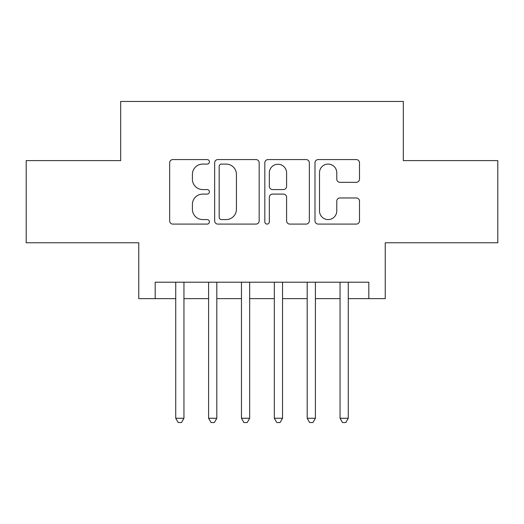 <?xml version="1.0" encoding="UTF-8"?>
<svg xmlns="http://www.w3.org/2000/svg" width="524" height="524" viewBox="0 0 524 524"><rect width="100%" height="100%" fill="white"/><g stroke="black" fill="none" stroke-linecap="round" stroke-linejoin="round"><path stroke-width="0.79" d="M209.417 161.837A2.26 2.26 0 0 0 207.163 159.578L172.887 159.578A3.223 3.223 0 0 0 169.658 162.8L169.658 220.866A3.223 3.223 0 0 0 172.887 224.095L207.163 224.095A2.26 2.26 0 0 0 209.417 221.835A2.26 2.26 0 0 0 207.163 219.576L202.722 219.576A10.323 10.323 0 0 1 192.4 209.253L192.4 204.419A10.323 10.323 0 0 1 202.722 194.096L207.163 194.096A2.26 2.26 0 0 0 209.417 191.836A2.26 2.26 0 0 0 207.163 189.577L202.722 189.577A10.323 10.323 0 0 1 192.4 179.254L192.4 174.413A10.323 10.323 0 0 1 202.722 164.091L207.163 164.091A2.26 2.26 0 0 0 209.417 161.837M356.274 182.319A3.223 3.223 0 0 0 359.503 179.09L359.503 162.8A3.223 3.223 0 0 0 356.274 159.578L318.212 159.578A3.223 3.223 0 0 0 314.983 162.8L314.983 220.866A3.223 3.223 0 0 0 318.212 224.095L356.274 224.095A3.223 3.223 0 0 0 359.503 220.866L359.503 201.19A3.223 3.223 0 0 0 356.274 197.967L339.984 197.967A3.223 3.223 0 0 0 336.762 201.19L336.762 210.949A8.626 8.626 0 0 1 328.129 219.576A8.626 8.626 0 0 1 319.502 210.949L319.502 172.724A8.626 8.626 0 0 1 328.129 164.091A8.626 8.626 0 0 1 336.762 172.724L336.762 179.09A3.223 3.223 0 0 0 339.984 182.319L356.274 182.319M155.189 298.641L155.189 282.213L368.811 282.213L368.811 298.641L385.238 298.641L385.238 242.776L497.8 242.776L497.8 160.613L403.316 160.613L403.316 101.46L120.684 101.46L120.684 160.613L26.2 160.613L26.2 242.776L138.762 242.776L138.762 298.641L175.73 298.641M259.177 162.8A3.223 3.223 0 0 0 255.954 159.578L217.886 159.578A3.223 3.223 0 0 0 214.663 162.8L214.663 220.866A3.223 3.223 0 0 0 217.886 224.095L255.954 224.095A3.223 3.223 0 0 0 259.177 220.866L259.177 162.8M268.046 159.578L306.114 159.578A3.223 3.223 0 0 1 309.337 162.8L309.337 220.866A3.223 3.223 0 0 1 306.114 224.095L289.824 224.095A3.223 3.223 0 0 1 286.595 220.866L286.595 197.319A3.223 3.223 0 0 0 283.373 194.096L272.565 194.096A3.223 3.223 0 0 0 269.336 197.319L269.336 221.835A2.26 2.26 0 0 1 267.083 224.095A2.26 2.26 0 0 1 264.823 221.835L264.823 162.8A3.223 3.223 0 0 1 268.046 159.578M183.95 298.641L208.598 298.641M216.812 298.641L241.459 298.641M249.673 298.641L274.327 298.641M282.541 298.641L307.188 298.641M315.402 298.641L340.05 298.641M348.27 298.641L368.811 298.641M221.436 164.091A2.26 2.26 0 0 0 219.176 166.35L219.176 217.322A2.26 2.26 0 0 0 221.436 219.576L226.113 219.576A10.323 10.323 0 0 0 236.435 209.253L236.435 174.413A10.323 10.323 0 0 0 226.113 164.091L221.436 164.091M286.595 172.881A8.626 8.626 0 0 0 277.969 164.254A8.626 8.626 0 0 0 269.336 172.881L269.336 186.354A3.223 3.223 0 0 0 272.565 189.577L283.373 189.577A3.223 3.223 0 0 0 286.595 186.354L286.595 172.881M183.95 282.213L183.95 418.27L175.73 418.27L175.73 282.213M183.95 418.27L181.481 422.541L178.199 422.541L175.73 418.27M216.812 282.213L216.812 418.27L208.598 418.27L208.598 282.213M216.812 418.27L214.349 422.541L211.061 422.541L208.598 418.27M249.673 282.213L249.673 418.27L241.459 418.27L241.459 282.213M249.673 418.27L247.21 422.541L243.922 422.541L241.459 418.27M282.541 282.213L282.541 418.27L274.327 418.27L274.327 282.213M282.541 418.27L280.078 422.541L276.79 422.541L274.327 418.27M315.402 282.213L315.402 418.27L307.188 418.27L307.188 282.213M315.402 418.27L312.939 422.541L309.651 422.541L307.188 418.27M348.27 282.213L348.27 418.27L340.05 418.27L340.05 282.213M348.27 418.27L345.801 422.541L342.519 422.541L340.05 418.27"/></g></svg>
